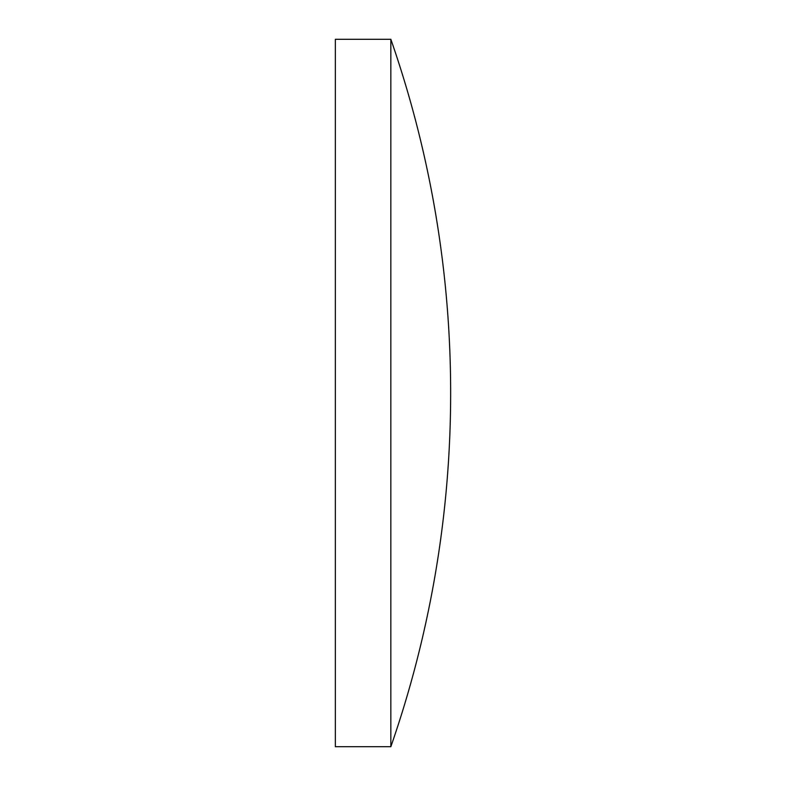 <?xml version="1.0" encoding="UTF-8"?>
<svg xmlns="http://www.w3.org/2000/svg" width="786" height="786" viewBox="0 0 786 786"><rect width="100%" height="100%" fill="white"/><g stroke="black" fill="none" stroke-linecap="round" stroke-linejoin="round"><path stroke-width="0.59" stroke-dasharray="3.93 2.95" d="M335.347 746.7L335.347 39.3M390.848 746.7L390.848 39.3"/><path stroke-width="1.18" d="M390.848 39.3L335.347 39.3L335.347 746.7L390.848 746.7A1075.857 1075.857 0 0 0 390.848 39.3L390.848 746.7"/></g></svg>
